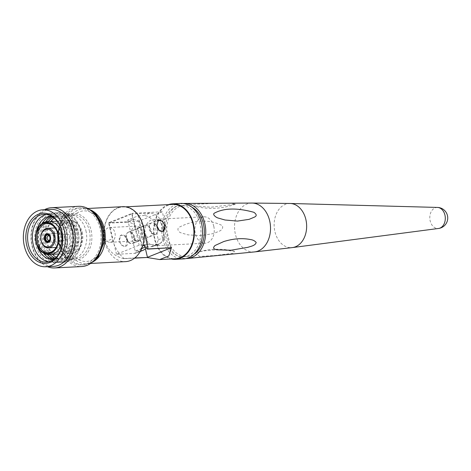 <?xml version="1.0" encoding="UTF-8"?>
<svg xmlns="http://www.w3.org/2000/svg" width="471" height="471" viewBox="0 0 471 471"><rect width="100%" height="100%" fill="white"/><g stroke="black" fill="none" stroke-linecap="round" stroke-linejoin="round"><path stroke-width="0.35" stroke-dasharray="2.35 1.77" d="M56.544 252.02A16.426 12.058 87 0 1 50.797 254.393A16.426 12.058 87 0 1 38.475 242.583A16.426 12.058 87 0 1 49.102 221.582A16.426 12.058 87 0 1 55.066 223.354M81.448 232.356A16.426 12.058 87 0 1 70.821 253.357A16.426 12.058 87 0 1 66.705 252.603A16.426 12.058 87 0 1 58.504 241.552A16.426 12.058 87 0 1 65.11 221.723A16.426 12.058 87 0 1 69.125 220.552A16.426 12.058 87 0 1 81.448 232.356M82.189 232.25A16.685 12.246 87 0 1 79.387 248.847A16.685 12.246 87 0 1 67.218 252.821A16.685 12.246 87 0 1 58.887 241.594A16.685 12.246 87 0 1 65.599 221.452A16.685 12.246 87 0 1 82.189 232.25M85.928 230.755A22.043 16.179 87 0 1 71.674 258.932A22.043 16.179 87 0 1 55.142 243.095A22.043 16.179 87 0 1 69.402 214.911A22.043 16.179 87 0 1 85.928 230.755M89.313 230.578A22.043 16.179 87 0 1 75.06 258.762A22.043 16.179 87 0 1 58.528 242.918A22.043 16.179 87 0 1 72.787 214.741A22.043 16.179 87 0 1 89.313 230.578M91.033 230.184A23.285 17.091 87 0 1 75.966 259.963A23.285 17.091 87 0 1 58.504 243.224A23.285 17.091 87 0 1 73.57 213.451A23.285 17.091 87 0 1 91.033 230.184M52.799 254.287A23.285 17.091 87 0 1 47.789 243.778A23.285 17.091 87 0 1 51.103 221.482M52.558 219.515A23.285 17.091 87 0 1 62.849 214.005A23.285 17.091 87 0 1 80.317 230.737A23.285 17.091 87 0 1 65.251 260.516A23.285 17.091 87 0 1 54.448 256.089M45.84 244.266A24.869 18.251 87 0 1 57.521 213.445A24.869 18.251 87 0 1 80.57 230.343A24.869 18.251 87 0 1 68.89 261.158A24.869 18.251 87 0 1 45.84 244.266M52.475 254.305A21.625 15.873 87 0 1 46.835 243.425A21.625 15.873 87 0 1 50.78 221.494M54.2 218.161A21.625 15.873 87 0 1 77.038 231.314A21.625 15.873 87 0 1 72.875 253.51A21.625 15.873 87 0 1 56.22 257.272M43.297 244.396A24.869 18.251 87 0 1 54.983 213.575A24.869 18.251 87 0 1 78.033 230.472A24.869 18.251 87 0 1 66.352 261.293A24.869 18.251 87 0 1 43.297 244.396M50.244 254.752A21.625 15.873 87 0 1 44.298 243.554A21.625 15.873 87 0 1 48.513 221.282M53.188 217.343A21.625 15.873 87 0 1 74.5 231.444A21.625 15.873 87 0 1 70.938 252.85A21.625 15.873 87 0 1 55.295 258.185M40.759 244.526A24.869 18.251 87 0 1 52.446 213.704A24.869 18.251 87 0 1 75.495 230.602A24.869 18.251 87 0 1 63.809 261.423A24.869 18.251 87 0 1 40.759 244.526M47.5 254.676A21.625 15.873 87 0 1 41.754 243.684A21.625 15.873 87 0 1 45.793 221.641M52.31 216.737A21.625 15.873 87 0 1 71.963 231.579A21.625 15.873 87 0 1 54.483 258.885M38.222 244.655A24.869 18.251 87 0 1 49.908 213.84A24.869 18.251 87 0 1 72.958 230.731A24.869 18.251 87 0 1 61.271 261.552A24.869 18.251 87 0 1 38.222 244.655M43.709 253.369A21.625 15.873 87 0 1 39.217 243.813A21.625 15.873 87 0 1 42.154 223.331M51.68 216.348A21.625 15.873 87 0 1 69.42 231.708A21.625 15.873 87 0 1 53.9 259.333M35.684 244.79A24.869 18.251 87 0 1 47.365 213.969A24.869 18.251 87 0 1 70.42 230.867A24.869 18.251 87 0 1 58.734 261.682A24.869 18.251 87 0 1 35.684 244.79M37.262 246.027A21.625 15.873 87 0 1 36.679 243.949A21.625 15.873 87 0 1 36.502 231.296M51.574 216.283A21.625 15.873 87 0 1 65.828 228.406A21.625 15.873 87 0 1 66.882 231.838A21.625 15.873 87 0 1 66.729 245.88A21.625 15.873 87 0 1 53.8 259.403M46.329 214.458A23.909 17.551 87 0 1 48.713 214.105A23.909 17.551 87 0 1 65.481 227.499A23.909 17.551 87 0 1 66.647 231.29A23.909 17.551 87 0 1 66.476 246.822A23.909 17.551 87 0 1 51.18 261.864A23.909 17.551 87 0 1 48.772 261.764M65.404 237.896A2.908 2.137 87 0 1 67.282 234.175A2.908 2.137 87 0 1 69.467 236.271A2.908 2.137 87 0 1 67.583 239.992A2.908 2.137 87 0 1 65.404 237.896M58.351 238.261A2.908 2.137 87 0 1 60.153 234.546A2.908 2.137 87 0 1 60.235 234.54A2.908 2.137 87 0 1 62.419 236.63A2.908 2.137 87 0 1 60.535 240.357A2.908 2.137 87 0 1 60.447 240.357A2.908 2.137 87 0 1 58.351 238.261M49.214 235.841A2.284 1.678 87 0 1 49.626 236.077A2.284 1.678 87 0 1 50.421 237.408A2.284 1.678 87 0 1 49.826 239.922A2.284 1.678 87 0 1 49.437 240.198M64.28 236.183A4.369 3.203 87 0 1 61.454 241.764A4.369 3.203 87 0 1 61.342 241.77A4.369 3.203 87 0 1 58.18 238.626A4.369 3.203 87 0 1 60.889 233.051A4.369 3.203 87 0 1 61.006 233.045A4.369 3.203 87 0 1 64.28 236.183M74.542 234.334A9.773 7.171 87 0 1 68.218 246.828A9.773 7.171 87 0 1 60.894 239.804A9.773 7.171 87 0 1 67.212 227.31A9.773 7.171 87 0 1 74.542 234.334M77.303 233.227A13.724 10.074 87 0 1 70.856 250.236A13.724 10.074 87 0 1 58.133 240.911A13.724 10.074 87 0 1 64.58 223.902A13.724 10.074 87 0 1 77.303 233.227M78.445 232.968A14.554 10.686 87 0 1 69.031 251.573A14.554 10.686 87 0 1 58.116 241.117A14.554 10.686 87 0 1 67.53 222.506A14.554 10.686 87 0 1 78.445 232.968M142.943 244.997L139.169 245.191L116.484 254.281L134.394 253.357A16.238 10.698 68.2 0 0 136.725 252.85A16.238 10.698 68.2 0 0 141.8 246.386L137.473 228.247A16.238 10.698 68.2 0 0 126.97 222.2L133.146 219.721L127.776 219.998L138.103 215.859L141.812 231.438A7.395 5.428 -93 0 0 136.272 226.127A7.395 5.428 -93 0 0 131.486 235.582L135.201 251.161L140.552 250.884M104.621 236.966A7.395 5.428 87 0 1 109.407 227.511A7.395 5.428 87 0 1 114.948 232.827A7.395 5.428 87 0 1 110.167 242.282A7.395 5.428 87 0 1 104.621 236.966M140.976 235.088A6.076 3.998 68.2 0 0 134.6 229.665A6.076 3.998 68.2 0 0 132.74 235.518A6.076 3.998 68.2 0 0 139.122 240.94A6.076 3.998 68.2 0 0 140.976 235.088M126.564 237.99A6.076 3.998 -111.8 0 1 128.424 232.144A6.076 3.998 -111.8 0 1 134.8 237.567A6.076 3.998 -111.8 0 1 132.94 243.419A6.076 3.998 -111.8 0 1 126.564 237.99M122.695 206.681A27.518 20.194 -93 0 0 104.898 241.858A27.518 20.194 -93 0 0 125.533 261.635M89.519 209.56A27.518 20.194 -93 0 0 83.65 208.694A27.518 20.194 -93 0 0 65.852 243.878A27.518 20.194 -93 0 0 86.487 263.654A27.518 20.194 -93 0 0 92.234 262.188M67.382 243.266A25.322 18.587 -93 0 0 90.856 260.469A25.322 18.587 -93 0 0 102.755 229.083A25.322 18.587 -93 0 0 79.281 211.879A25.322 18.587 -93 0 0 67.382 243.266M91.957 211.479A28.519 20.93 -93 0 0 80.806 207.835A28.519 20.93 -93 0 0 80.358 207.864A28.519 20.93 -93 0 0 62.36 244.302A28.519 20.93 -93 0 0 83.296 264.814A28.519 20.93 -93 0 0 83.75 264.796A28.519 20.93 -93 0 0 94.465 260.027M60.211 244.414A28.519 20.93 -93 0 0 81.601 264.908A28.519 20.93 -93 0 0 100.046 228.447A28.519 20.93 -93 0 0 78.657 207.946A28.519 20.93 -93 0 0 60.211 244.414M78.575 206.316A30.156 22.137 -93 0 0 59.069 244.873A30.156 22.137 -93 0 0 81.683 266.545M44.486 209.713A30.156 22.137 -93 0 0 32.081 246.262A30.156 22.137 -93 0 0 47.43 266.674M50.715 209.389A28.519 20.93 -93 0 0 32.269 245.856A28.519 20.93 -93 0 0 53.659 266.351M157.485 228.476A6.076 3.998 68.2 0 0 151.103 223.048A6.076 3.998 68.2 0 0 149.248 228.9A6.076 3.998 68.2 0 0 155.624 234.322A6.076 3.998 68.2 0 0 157.485 228.476M143.066 231.373A6.076 3.998 -111.8 0 1 144.927 225.527A6.076 3.998 -111.8 0 1 151.309 230.949A6.076 3.998 -111.8 0 1 149.448 236.801A6.076 3.998 -111.8 0 1 143.066 231.373M153.982 221.629A16.238 10.698 68.2 0 0 143.478 215.583L149.654 213.104A16.238 10.698 -111.8 0 1 160.158 219.15L153.982 221.629L158.303 239.774A16.238 10.698 68.2 0 1 153.228 246.239A16.238 10.698 68.2 0 1 150.897 246.745L145.527 247.022L141.812 231.438A7.395 5.428 87 0 1 137.032 240.893A7.395 5.428 87 0 1 131.486 235.582L127.776 219.998M141.671 248.564L135.201 251.161M160.158 219.15L164.479 237.296A16.238 10.698 -111.8 0 1 159.41 243.76A16.238 10.698 -111.8 0 1 157.079 244.266L143.449 244.973M158.303 239.774L164.479 237.296M116.484 254.281L109.06 223.124L131.745 214.028L139.169 245.191M149.654 213.104L131.745 214.028M126.97 222.2L109.06 223.124M138.103 215.859L143.478 215.583M133.146 219.721A16.238 10.698 -111.8 0 1 143.655 225.768L147.976 243.913A16.238 10.698 -111.8 0 1 146.128 247.858M141.8 246.386L147.976 243.913M143.655 225.768L137.473 228.247M183.337 203.513A27.565 20.235 -93 0 0 166.251 238.703A27.565 20.235 -93 0 0 186.175 258.538M216.313 203.26L191.485 204.449L192.733 205.768L210.931 207.222L235.365 204.161L230.607 203.231L221.959 203.231M221.535 225.238C208.3 219.097 194.223 219.739 179.286 227.163C176.13 229.141 179.21 232.615 181.27 232.904L187.829 234.829L200.893 235.659L213.487 233.557L219.492 231.067C221.276 230.59 224.396 227.081 221.535 225.238M196.195 252.603C203.861 250.389 213.127 249.548 223.984 250.083L234.464 251.279L233.581 253.198L215.394 255.488L199.71 256.43L194.823 253.039L196.195 252.603M437.459 207.434A10.55 7.742 -93 0 0 430.188 220.928A10.55 7.742 -93 0 0 438.477 228.476M191.838 207.175A25.617 18.799 -93 0 0 184.185 205.409A25.617 18.799 -93 0 0 167.617 238.161A25.617 18.799 -93 0 0 186.828 256.565A25.617 18.799 -93 0 0 194.258 254.022M164.249 238.332A25.617 18.799 -93 0 0 183.46 256.742A25.617 18.799 -93 0 0 200.028 223.99A25.617 18.799 -93 0 0 180.817 205.58A25.617 18.799 -93 0 0 164.249 238.332M180.705 203.419A27.777 20.388 -93 0 0 162.736 238.938A27.777 20.388 -93 0 0 183.572 258.903M168.43 204.638A27.777 20.388 -93 0 0 154.57 239.362A27.777 20.388 -93 0 0 171.232 258.962M172.569 204.42A27.2 19.965 -93 0 0 154.977 239.197A27.2 19.965 -93 0 0 175.377 258.744M144.079 230.713L143.107 226.545A27.2 19.965 -93 0 0 122.707 206.993A27.2 19.965 -93 0 0 105.115 241.77C108.147 250.572 114.312 256.212 123.62 258.697L134.582 258.132M127.111 240.634L125.716 246.256L121.836 245.373L118.945 241.058L121.235 235.082L124.791 236.095L127.111 240.634M127.665 240.416A6.023 3.968 -111.8 0 1 125.822 246.215A6.023 3.968 -111.8 0 1 119.499 240.834A6.023 3.968 -111.8 0 1 121.341 235.035A6.023 3.968 -111.8 0 1 127.665 240.416M123.62 258.697L124.079 258.514A26.405 17.392 -111.8 0 1 112.381 238.862L108.542 222.748L132.004 213.345L135.842 229.454A26.405 17.392 68.2 0 0 143.078 244.514M134.794 257.961L124.079 258.514M158.28 220.234A6.023 3.968 68.2 0 0 158.227 220.251A6.023 3.968 68.2 0 0 156.378 226.051A6.023 3.968 68.2 0 0 162.707 231.432A6.023 3.968 68.2 0 0 162.754 231.408M134.376 237.725A6.023 3.968 68.2 0 0 128.053 232.344A6.023 3.968 68.2 0 0 126.21 238.143A6.023 3.968 68.2 0 0 132.534 243.525A6.023 3.968 68.2 0 0 134.376 237.725M170.914 247.905L162.307 211.779L138.851 221.182L145.404 248.7M138.851 221.182L108.542 222.748M157.832 228.323A6.023 3.968 -111.8 0 1 155.989 234.122A6.023 3.968 -111.8 0 1 149.666 228.741A6.023 3.968 -111.8 0 1 151.509 222.942A6.023 3.968 -111.8 0 1 157.832 228.323M145.198 236.289A13.206 9.691 -93 0 0 155.094 245.78A13.206 9.691 -93 0 0 163.637 228.894A13.206 9.691 -93 0 0 153.734 219.409A13.206 9.691 -93 0 0 145.198 236.289M213.787 226.31A13.206 9.691 -93 0 0 203.884 216.819A13.206 9.691 -93 0 0 195.341 233.698A13.206 9.691 -93 0 0 205.244 243.189A13.206 9.691 -93 0 0 213.787 226.31M162.307 211.779L132.004 213.345M150.897 246.745L157.079 244.266M134.394 253.357L140.546 250.89M251.879 203.06A24.48 17.969 -93 0 0 235.435 234.381A24.48 17.969 -93 0 0 254.399 251.926M290.195 203.472A22.119 16.238 -93 0 0 274.946 231.761A22.119 16.238 -93 0 0 292.467 247.575M105.115 241.77L112.381 238.862M135.842 229.454L143.107 226.545M50.797 254.393L52.416 254.305M58.74 253.981L70.821 253.357M66.705 252.603L67.218 252.821M71.674 258.932L75.06 258.762M62.849 214.005L73.57 213.451M65.828 228.406L65.481 227.499M43.921 214.358L48.713 214.105M60.235 234.54L67.282 234.175M48.637 235.765L60.153 234.546M49.626 236.077L48.79 235.418M49.219 241.8L61.342 241.77M47.182 233.757L61.006 233.045M56.084 247.458L68.218 246.828M46.923 223.572L67.53 222.506M109.407 227.511L136.272 226.127M128.424 232.144L134.6 229.665M90.591 263.442L86.487 263.654M92.41 262.041L83.296 264.814M83.75 264.796L81.601 264.908M144.927 225.527L151.103 223.048M149.448 236.801L155.624 234.322M153.228 246.239L159.41 243.76M80.806 207.835L78.657 207.946M89.708 209.689L80.358 207.864M87.753 208.482L83.65 208.694M132.94 243.419L139.122 240.94M136.725 252.85L140.24 251.443M110.167 242.282L137.032 240.893M48.425 252.639L69.031 251.573M55.078 227.935L67.212 227.31M47.636 242.477L61.454 241.764M48.831 234.27L60.889 233.051M49.826 239.922L49.061 240.663M48.872 240.334L60.447 240.357M60.535 240.357L67.583 239.992M46.388 262.111L51.18 261.864M66.729 245.88L66.476 246.822M65.251 260.516L75.966 259.963M69.402 214.911L72.787 214.741M65.11 221.723L65.599 221.452M49.102 221.582L50.721 221.5M57.044 221.176L69.125 220.552M192.733 205.768C207.269 209.672 221.476 209.142 235.359 204.167M234.464 251.279C221.276 248.058 208.064 248.647 194.823 253.039M186.828 256.565L183.46 256.742M125.763 206.84L122.707 206.993M184.185 205.409L180.817 205.58M155.989 234.122L132.534 243.525M203.884 216.819L153.734 219.409M205.244 243.189L155.094 245.78M151.509 222.942L128.053 232.344"/><path stroke-width="0.71" d="M58.163 233.71A15.802 11.598 87 0 1 51.145 253.115A15.802 11.598 87 0 1 36.391 243.672A15.802 11.598 87 0 1 36.09 242.559A15.802 11.598 87 0 1 35.878 233.734A15.802 11.598 87 0 1 46.747 222.341A15.802 11.598 87 0 1 58.163 233.71M35.878 233.734L39.835 225.385L43.65 222.447L48.03 221.293L51.257 221.623L55.066 223.354A16.426 12.058 87 0 1 61.418 233.386A16.426 12.058 87 0 1 56.544 252.02L52.94 254.134L49.761 254.787L45.287 254.093L41.183 251.561L36.391 243.672M51.103 221.482A23.285 17.091 87 0 1 52.558 219.515M50.78 221.494A21.625 15.873 87 0 1 54.2 218.161M48.513 221.282A21.625 15.873 87 0 1 53.188 217.343M45.793 221.641A21.625 15.873 87 0 1 52.31 216.737M42.154 223.331A21.625 15.873 87 0 1 51.68 216.348M36.502 231.296A21.625 15.873 87 0 1 51.574 216.283M48.772 261.764A23.909 17.551 87 0 1 33.247 244.679A23.909 17.551 87 0 1 46.329 214.458M28.454 244.926A23.909 17.551 87 0 1 43.921 214.358A23.909 17.551 87 0 1 61.854 231.538A23.909 17.551 87 0 1 46.388 262.111A23.909 17.551 87 0 1 28.454 244.926M26.735 245.32A25.157 18.469 87 0 1 38.557 214.14A25.157 18.469 87 0 1 61.878 231.237A25.157 18.469 87 0 1 50.056 262.418A25.157 18.469 87 0 1 26.735 245.32M49.437 240.198A2.284 1.678 87 0 1 48.872 240.334A2.284 1.678 87 0 1 47.224 238.685A2.284 1.678 87 0 1 48.637 235.765A2.284 1.678 87 0 1 49.214 235.841M45.516 238.98A3.12 2.29 87 0 1 46.229 235.641A3.12 2.29 87 0 1 48.79 235.418A3.12 2.29 87 0 1 49.873 237.231A3.12 2.29 87 0 1 49.061 240.663A3.12 2.29 87 0 1 45.516 238.98M50.279 237.066A3.703 2.714 87 0 1 47.783 241.8A3.703 2.714 87 0 1 45.11 239.138A3.703 2.714 87 0 1 47.406 234.417A3.703 2.714 87 0 1 50.279 237.066M44.362 239.339A4.369 3.203 87 0 1 47.182 233.757A4.369 3.203 87 0 1 50.462 236.895A4.369 3.203 87 0 1 47.636 242.477A4.369 3.203 87 0 1 44.362 239.339M53.653 235.618A8.943 6.565 87 0 1 49.455 246.698A8.943 6.565 87 0 1 41.165 240.622A8.943 6.565 87 0 1 45.369 229.542A8.943 6.565 87 0 1 53.653 235.618M54.801 235.353A9.773 7.171 87 0 1 48.478 247.846A9.773 7.171 87 0 1 41.148 240.822A9.773 7.171 87 0 1 47.471 228.329A9.773 7.171 87 0 1 54.801 235.353M37.509 242.176A14.554 10.686 87 0 1 46.923 223.572A14.554 10.686 87 0 1 57.839 234.028A14.554 10.686 87 0 1 48.425 252.639A14.554 10.686 87 0 1 37.509 242.176M36.385 242.441A15.384 11.292 87 0 1 43.609 223.372A15.384 11.292 87 0 1 57.874 233.828A15.384 11.292 87 0 1 50.644 252.892A15.384 11.292 87 0 1 36.385 242.441M90.591 263.442L125.533 261.635A27.518 20.194 -93 0 0 143.331 226.457A27.518 20.194 -93 0 0 122.695 206.681L87.753 208.482M92.234 262.188A27.518 20.194 -93 0 0 104.285 228.47A27.518 20.194 -93 0 0 89.519 209.56M94.465 260.027A28.519 20.93 -93 0 0 102.195 228.335A28.519 20.93 -93 0 0 91.957 211.479M47.43 266.674A30.156 22.137 -93 0 0 54.701 267.94L81.683 266.545A30.156 22.137 -93 0 0 101.188 227.988A30.156 22.137 -93 0 0 78.575 206.316L51.586 207.705A30.156 22.137 -93 0 0 44.486 209.713M54.701 267.94A30.156 22.137 -93 0 0 74.206 229.377A30.156 22.137 -93 0 0 51.586 207.705M45.781 266.757L53.659 266.351A28.519 20.93 -93 0 0 72.104 229.889A28.519 20.93 -93 0 0 50.715 209.389L42.837 209.795A28.519 20.93 -93 0 0 24.392 246.262A28.519 20.93 -93 0 0 45.781 266.757A28.519 20.93 -93 0 0 64.227 230.295A28.519 20.93 -93 0 0 42.837 209.795M145.351 247.092L141.671 248.564M143.449 244.973L142.943 244.997M140.546 250.89L140.57 250.884A16.238 10.698 -111.8 0 0 142.901 250.378A16.238 10.698 -111.8 0 0 146.128 247.858M53.8 259.403A21.625 15.873 87 0 1 37.262 246.027M53.9 259.333A21.625 15.873 87 0 1 43.709 253.369M54.483 258.885A21.625 15.873 87 0 1 47.5 254.676M55.295 258.185A21.625 15.873 87 0 1 50.244 254.752M56.22 257.272A21.625 15.873 87 0 1 52.475 254.305M54.448 256.089A23.285 17.091 87 0 1 52.799 254.287M214.175 213.263C223.766 207.982 237.013 207.664 253.922 212.315C256.789 214.405 256.936 216.012 254.364 217.137L249.159 219.327L237.466 221.087L225.003 220.004L218.367 218.097C216.413 217.749 212.28 214.717 214.175 213.263M186.175 258.538A27.565 20.235 -93 0 0 187.611 258.467A27.565 20.235 -93 0 0 204.761 223.272A27.565 20.235 -93 0 0 184.767 203.437A27.565 20.235 -93 0 0 183.337 203.513M221.959 203.231L216.313 203.26M223.772 241.546L215.088 245.485C211.438 248.906 215.659 249.365 216.996 249.836L230.978 250.219L247.911 247.316C250.307 246.398 255.512 245.709 256.177 242.441C254.77 240.811 252.821 239.839 250.319 239.527C242.188 237.92 233.339 238.591 223.772 241.546M438.477 228.476A10.55 7.742 -93 0 0 438.548 228.464A10.55 7.742 -93 0 0 444.924 215.017A10.55 7.742 -93 0 0 437.494 207.434A10.55 7.742 -93 0 0 437.459 207.434L290.195 203.472A22.119 16.238 -93 0 1 305.844 219.38A22.119 16.238 -93 0 1 292.467 247.575L254.399 251.926A24.48 17.969 -93 0 0 269.63 220.675A24.48 17.969 -93 0 0 251.879 203.06L184.767 203.437M194.258 254.022A25.617 18.799 -93 0 0 203.395 223.819A25.617 18.799 -93 0 0 191.838 207.175M171.232 258.962A27.777 20.388 -93 0 0 175.406 259.327L183.572 258.903A27.777 20.388 -93 0 0 201.541 223.384A27.777 20.388 -93 0 0 180.705 203.419L172.539 203.843A27.777 20.388 -93 0 0 168.43 204.638M175.406 259.327A27.777 20.388 -93 0 0 193.375 223.807A27.777 20.388 -93 0 0 172.539 203.843M134.582 258.132L146.993 257.49L159.687 259.556L175.377 258.744A27.2 19.965 -93 0 0 192.969 223.966A27.2 19.965 -93 0 0 172.569 204.42L125.763 206.84M156.931 225.827L159.257 230.372L162.807 231.385L165.103 225.409L162.212 221.093L158.327 220.21L156.931 225.827M159.687 259.556L168.848 255.947L171.373 247.722L148 248.929L144.079 230.713M146.993 257.49L134.794 257.961M162.754 231.408A6.023 3.968 68.2 0 0 164.55 225.633A6.023 3.968 68.2 0 0 158.28 220.234M143.078 244.514A26.405 17.392 68.2 0 0 147.541 249.112L148 248.929M147.541 249.112L171.373 247.722M145.404 248.7L147.452 257.307L170.914 247.905M52.416 254.305L58.74 253.981M47.783 241.8L49.219 241.8M48.478 247.846L56.084 247.458M89.708 209.689L95.984 214.346L101.206 222.165L103.39 228.529L104.326 234.894L103.961 242.7L98.192 256.736L92.41 262.041M140.24 251.443L142.901 250.378M47.471 228.329L55.078 227.935M47.406 234.417L48.831 234.27M50.721 221.5L57.044 221.176M254.399 251.926L187.611 258.467M438.548 228.464L292.467 247.575M438.36 228.488A10.562 10.562 0 0 0 447.45 215.547A10.562 10.562 0 0 0 437.512 207.434M251.879 203.06L290.195 203.472"/></g></svg>
